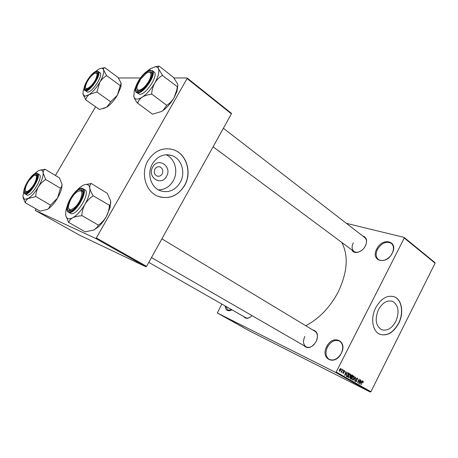 <?xml version="1.0" encoding="UTF-8"?>
<svg xmlns="http://www.w3.org/2000/svg" width="458" height="458" viewBox="0 0 458 458"><rect width="100%" height="100%" fill="white"/><g stroke="black" fill="none" stroke-linecap="round" stroke-linejoin="round"><path stroke-width="0.69" d="M392.237 253.222C386.197 265.714 370.116 260.888 376.757 248.997C382.424 236.889 398.804 240.919 392.237 253.222M391.086 255.117L392.151 253.366C394.109 249.032 393.834 245.694 391.321 243.347C386.312 240.908 381.697 242.912 377.478 249.358C375.474 253.732 375.772 257.104 378.382 259.48C381.915 261.564 385.768 260.585 389.947 256.537M232 309.854C227.855 311.772 225.582 310.472 225.176 305.955M225.857 306.345L227.758 310.129L231.977 309.843M341.273 353.376C334.958 366.406 319.884 358.889 326.737 346.609C332.674 333.951 348.069 340.615 341.273 353.376M327.47 346.992C325.06 352.528 325.615 356.645 329.142 359.341C333.664 361.127 337.695 359.146 341.239 353.404C343.597 347.903 343.071 343.821 339.659 341.158C335.084 339.281 331.02 341.227 327.47 346.992M166.517 176.37C161.256 186.687 146.657 177.109 152.726 167.073C158.228 156.688 172.54 166.603 166.517 176.37M154.901 169.042C153.607 172.174 154.289 174.504 156.945 176.032C159.081 176.685 160.821 175.986 162.161 173.931C163.46 170.794 162.762 168.458 160.077 166.935C157.964 166.306 156.235 167.01 154.901 169.042M152.457 163.792C146.732 173.336 150.739 187.19 159.979 190.643C168.281 193.259 175.008 190.568 180.171 182.565C185.868 172.964 181.763 158.886 172.048 155.611C164.073 153.31 157.546 156.041 152.457 163.792M158.422 189.887C164.725 189.772 169.655 186.767 173.204 180.876C178.58 171.79 175.093 158.531 166.094 154.741M147.94 160.672C140.354 173.296 145.638 191.593 157.775 196.201C168.836 199.74 177.79 196.184 184.637 185.536C192.177 172.809 186.732 154.117 173.754 149.818C163.266 146.841 154.661 150.459 147.94 160.672M159.842 196.934C170.158 199.087 178.38 195.28 184.505 185.501C192.045 172.781 186.595 154.088 173.616 149.795L170.336 148.93M395.798 321.464C391.705 328.626 386.913 331.34 381.422 329.605C375.663 325.661 374.69 318.986 378.497 309.574C382.596 302.515 387.319 299.801 392.678 301.433C398.569 305.36 399.605 312.035 395.798 321.464M375.778 307.65C370.362 317.892 372.388 331.174 379.613 334.18C386.913 336.493 393.267 332.903 398.683 323.4C404.03 313.175 402.038 299.801 394.515 296.876C387.451 294.734 381.205 298.324 375.778 307.65M379.951 334.329C387.125 336.212 393.313 332.554 398.523 323.337C403.864 313.117 401.872 299.744 394.349 296.818L393.771 296.595M252.02 315.631C248.534 318.86 245.803 319.18 243.816 316.593M148.798 262.371L245.688 317.663C247.062 318.384 248.665 318.155 250.497 316.982M362.713 235.973C366.703 237.273 367.585 240.599 365.364 245.952C362.284 252.375 353.828 254.78 351.887 249.936M353.295 242.814C351.538 246.599 351.75 249.478 353.925 251.448C356.078 252.839 358.643 252.507 361.625 250.452M312.734 329.937C317.52 331.18 318.642 335.067 316.112 341.599C311.749 347.983 307.627 349.282 303.746 345.498M304.845 336.401C302.755 341.118 303.144 344.588 306.024 346.815C308.686 348.069 311.451 347.216 314.331 344.244M341.76 242.408C348.733 255.787 347.496 272.407 338.05 292.261C329.829 307.57 319.054 318.722 305.744 325.718M404.105 237.399L434.917 262.577L435.1 263.178L404.271 238.011L404.105 237.399L346.368 223.338M222.313 315.642L220.739 314.829L222.313 315.642M224.036 316.604L222.342 315.728L224.036 316.604M225.714 317.537L224.145 316.73L225.714 317.537M229.435 319.615L227.294 318.51L229.435 319.615M232.824 321.505L230.746 320.44L232.824 321.505M236.145 323.359L233.712 322.094L236.145 323.359M240.519 325.798L237.65 324.293L240.519 325.798M243.312 327.361L240.845 326.073L243.312 327.361M335.519 372.371L217.332 312.991L249.667 331.02L370.253 392.037L335.519 372.371L336.178 372.039L370.906 391.727L370.253 392.037M242.225 326.749L239.815 325.495L242.225 326.749M237.816 324.287L235.721 323.211L237.822 324.31M234.897 322.678L232.441 321.379L234.902 322.672M231.49 320.777L229.029 319.478L231.49 320.777M228.302 318.986L225.891 317.738L228.302 318.986M221.827 304.043L217.332 312.991M341.765 369.051L341.725 369.715L341.994 369.182M343.328 369.95L343.288 370.614L343.328 369.95M347.267 372.217L344.714 375.514L345.859 371.409L345.733 372.76L346.517 373.207L347.267 372.217M350.696 374.873L350.284 376.258L348.441 377.701L348.532 375.314L349.425 374.123L350.347 373.928L350.696 374.873L350.37 374.713M354.349 376.968L353.937 378.348L352.11 379.785L352.202 377.415L353.084 376.224L354 376.029L354.349 376.968L354.023 376.808M357.458 378.016L357.566 379.665L357.223 378.434L356.467 378.8L356.742 381.136L355.614 381.777L355.5 380.312L355.849 381.365L356.65 380.587L356.141 379.739L356.244 378.68L357.377 377.976M362.163 380.787L359.679 384.033L360.807 380.008L360.681 381.325L361.431 381.76L362.387 380.913M404.271 238.011L336.178 372.039M435.1 263.178L370.906 391.727M363.326 381.726L363.017 382.67L362.896 381.691L362.524 381.829L361.001 384.783L362.02 382.201L363.108 381.268L363.326 381.726L362.593 381.359M360.343 379.739L358.734 383.495L359.049 379.922L357.36 382.711L359.192 379.075L358.883 382.642L360.56 379.865M355.671 377.049L354.704 381.199L355.58 377.547L353.135 380.306L355.671 377.049M352.116 375.005L352.809 375.405L350.96 379.069L350.267 378.674L350.118 377.403L350.748 376.768L350.897 375.697L352.002 374.947M348.481 372.915L349.139 373.293L347.279 376.974L346.328 376.344L346.689 374.289L348.372 372.864M344.49 370.556L344.605 371.741L344.279 370.934L343.763 371.175L343.987 372.875L343.116 373.367L342.95 372.28L343.271 372.961L343.735 372.801L343.5 371.112L344.416 370.522M342.681 369.577L341.542 372.406L341.531 371.844L341.015 372.171L342.681 369.577M340.826 368.45L340.752 370.213L339.412 371.255L339.458 369.509L340.763 368.421M95.699 238.441L35.226 210.399L79.583 235.177L145.947 266.796L95.699 238.441L96.346 237.931L146.594 266.333L145.947 266.796M95.59 106.76L55.412 175.466M35.89 208.842L35.226 210.399M187.087 77.957L231.359 113.263L231.404 113.865L187.093 78.558L187.087 77.957L173.897 77.963M140.348 77.969L118.359 77.974M187.093 78.558L96.346 237.931M231.404 113.865L146.594 266.333M365.742 245.15C366.984 241.767 366.64 239.231 364.728 237.53L223.389 128.269M316.856 339.859C317.995 335.869 317.371 333.018 314.984 331.294L161.88 238.847M362.473 381.48L362.896 381.691M360.452 381.274L361.431 381.76M360.412 383.077L361.144 382.138L360.538 381.795L359.965 383.707L360.412 383.077M351.755 379.069L352.322 379.356L353.937 378.348M351.847 378.308L352.322 379.356M352.191 377.438L352.093 378.434M353.719 378.216L353.788 376.459L352.42 377.552M353.175 376.155L353.753 376.442M351.784 374.896L352.809 375.405M350.954 378.514L351.504 377.415L351.028 377.146L350.37 377.466L350.954 378.514L349.941 378.01M350.496 376.911L350.834 377.077M351.721 376.991L352.368 375.703L351.847 375.405L351.12 375.818L351.721 376.991L350.679 376.47M350.679 376.442L351.28 376.739M351.269 375.159L351.641 375.348M348.08 376.98L348.658 377.266L350.284 376.258M348.177 376.218L348.658 377.266M348.521 375.337L348.429 376.339M350.061 376.127L350.135 374.358L348.75 375.457M349.517 374.054L350.095 374.341M348.16 372.812L349.139 373.293M347.273 376.419L348.698 373.596L348.298 373.362L347.456 373.573L346.912 374.426L346.591 375.932L347.273 376.419L346.214 375.886M346.214 375.858L346.872 376.19M346.219 375.749L346.591 375.932M345.498 372.703L346.517 373.207M345.464 374.547L346.219 373.596L345.59 373.236L345.006 375.188L345.464 374.547M343.798 370.694L344.279 370.934M343.408 371.312L343.695 371.449M342.813 372.732L343.271 372.961M341.078 371.621L341.531 371.844M339.126 370.631L339.607 370.865L340.752 370.213M339.464 369.497L339.607 370.865M340.523 370.087L340.615 368.827L339.704 369.617M240.524 325.867L241.234 326.233L240.524 325.867M232.962 321.665L234.611 322.518L232.962 321.665M231.05 320.594L231.685 320.966M231.685 320.955L231.05 320.583M232.424 321.327L231.754 320.949L232.424 321.327M229.555 319.77L231.198 320.617L229.555 319.77M228.279 319.054L229.63 319.736L228.273 319.049M226.601 318.104L227.311 318.47L226.601 318.104M221.174 315.07L222.273 315.636L221.174 315.07M146.394 71.826L150.104 68.866L155.394 66.776C156.939 66.748 157.981 67.429 158.531 68.832C158.027 67.326 158.182 66.404 158.989 66.072L155.079 66.794M149.8 71.093C151.867 71.202 152.411 73.034 151.443 76.583C149.491 82.016 146.268 86.476 141.78 89.957L138.035 91.445C131.102 91.634 143.211 70.75 149.8 71.093M138.929 91.251L137.875 90.913L138.929 91.251M151.93 73.818L151.197 72.461L148.919 72.295L151.197 72.461L151.93 73.818M136.432 92.493L139.524 94.268C145.77 95.201 159.063 74.866 154.083 71.998L152.256 70.578C157.214 73.429 143.892 93.804 137.669 92.894L136.432 92.493C131.349 89.373 143.697 70.063 150.482 70.091M177.315 86.757L176.748 90.049L174.069 97.737C172.151 100.903 169.7 103.428 166.729 105.311L151.627 93.97C151.936 90.003 152.995 86.344 154.793 82.995C156.773 79.772 159.281 77.242 162.309 75.387L177.269 86.642C177.979 86.196 178.048 85.199 177.469 83.659L173.542 77.436L158.949 65.963M162.435 75.164L158.531 68.832C159.504 72.026 158.262 76.749 154.793 82.995C151.066 89.247 146.875 93.964 142.215 97.136C144.699 95.642 147.734 94.703 151.323 94.314L151.495 94.199M166.603 105.535L162.951 110.515L161.594 111.477L152.497 114.197L137.629 103.119C138.356 100.771 139.885 98.773 142.215 97.136C137.703 99.878 134.915 99.747 133.851 96.73C134.412 98.447 135.602 100.571 137.429 103.107L137.463 103.222M133.656 95.745L133.851 96.73L134.217 90.89L135.877 86.413M177.87 85.4L176.92 91.468L174.069 97.737C170.926 103.107 167.256 107.355 163.065 110.493L161.594 111.477M137.051 88.737L137.875 90.913L137.051 88.737M151.323 94.314L151.627 93.97M162.309 75.387L162.395 75.049M147.224 83.562C152.697 76.154 151.81 69.381 146.108 73.475L140.709 78.988L137.326 85.652C135.156 92.51 141.911 91.245 147.224 83.562M95.865 78.885C97.869 73.904 97.262 72.181 94.033 73.715C91.228 75.662 88.795 78.662 86.734 82.726L85.623 85.869C84.106 92.144 92.436 86.568 95.865 78.885M95.825 73.057L97.388 73.114L97.846 73.824L97.388 73.114L95.825 73.057M87.003 89.487L86.196 89.281L85.612 87.804L86.196 89.281L87.003 89.487M70.074 201.016L68.757 204.886C66.576 213.646 76.286 209.117 80.511 199.184C83.213 191.307 81.873 188.999 76.497 192.268C73.938 194.444 71.791 197.358 70.074 201.016M71.5 210.594L69.805 210.428L68.7 208.23L69.805 210.428L71.5 210.594M79.48 190.66L81.965 190.591L82.909 191.982L81.621 190.431L79.48 190.66M29.163 180.378C27.033 183.469 25.745 186.303 25.293 188.873C25.396 193.127 27.801 192.371 32.518 186.595C37.407 179.914 37.728 172.597 33.102 176.164L29.163 180.378M27.039 192.503L26.129 192.366L25.402 190.894L26.129 192.366L27.039 192.503M34.98 175.305L36.651 175.231L37.207 175.946L36.44 175.133L34.98 175.305M104.664 67.566L118.078 77.517L121.044 82.921L120.649 85.177L120.225 85.594L106.559 75.553L103.64 70.068C103.399 68.763 103.748 67.961 104.687 67.658L101.453 68.276M95.298 71.711L98.275 69.444C101.229 67.71 103.016 67.921 103.64 70.068C104.115 72.845 102.821 76.927 99.752 82.326C96.483 87.724 92.985 91.806 89.247 94.56L84.97 96.294L82.972 94.256L85.818 99.77C86.247 97.72 87.392 95.985 89.247 94.56L96.913 92.006L99.752 82.326C101.499 79.543 103.731 77.35 106.445 75.747L106.559 75.553M86.052 89.653C80.808 89.848 91.52 71.706 96.438 72.02C97.68 72.055 98.098 73.131 97.686 75.249C95.951 80.803 92.808 85.337 88.268 88.852L86.052 89.653M87.438 92.104C92.195 92.877 103.857 74.734 99.93 72.69L98.252 71.465C102.168 73.498 90.484 91.663 85.738 90.907L87.438 92.104M120.225 85.594L117.431 95.109L110.87 101.659L106.754 107.195L99.443 109.439L85.686 99.861M110.756 101.853L96.913 92.006M121.164 83.562L120.901 86.865L117.431 95.109C114.237 100.428 110.762 104.407 106.995 107.046L103.428 108.609M82.972 94.256L83.104 91.354L84.198 87.747M96.775 92.104L97.027 91.812M106.445 75.747L106.537 75.456M76.326 190.854L79.978 187.368L82.417 185.685C84.386 184.568 86.041 184.213 87.369 184.608C88.686 185.038 89.493 186.194 89.797 188.072C89.573 186.028 90.049 184.534 91.228 183.584L84.747 184.671M81.392 189.452C82.869 190.047 83.276 191.925 82.6 195.079C81.1 200.444 78.284 205.035 74.156 208.865C72.02 210.634 70.314 211.281 69.043 210.812C63.158 208.905 75.851 187.013 81.392 189.452M68.448 212.169L70.715 213.457C76.532 216.726 90.993 192.578 84.896 189.824L82.892 188.61C88.961 191.341 74.465 215.535 68.677 212.283L68.448 212.169C62.196 209.129 75.896 185.868 82.343 188.364M110.676 201.142L110.092 207.554L109.577 205.367C110.578 204.302 110.928 202.779 110.618 200.793L107.224 193.31L91.205 183.44M93.1 195.583C91.319 192.761 90.215 190.259 89.797 188.072C90.255 192.28 88.652 197.69 84.988 204.291C87.072 200.896 89.739 198.119 92.985 195.972L93.1 195.583L92.985 195.972M109.577 205.367L93.123 195.732M109.496 205.648L109.359 205.882C109.084 209.764 108.031 213.422 106.199 216.852C104.178 220.184 101.573 222.937 98.39 225.118L81.77 215.489C82.028 211.527 83.098 207.795 84.988 204.291C81.095 210.823 76.99 215.323 72.667 217.79C74.975 216.668 77.912 216.01 81.472 215.815L81.627 215.729M98.252 225.353L97.205 227.202L93.964 229.968L85.159 231.857L68.809 222.456C69.244 220.59 70.532 219.033 72.667 217.79C68.517 219.777 66.17 218.758 65.62 214.739L65.958 210.216L67.4 205.396M65.729 215.512L68.66 222.536M110.092 207.554L106.199 216.852C103.874 220.882 101.247 224.231 98.31 226.905L93.964 229.968M81.472 215.815L81.77 215.489M44.958 169.162L59.471 177.916L62.019 184.265L61.715 186.486L60.445 188.249L45.64 179.462L43.167 172.987C43.144 171.275 43.739 170.044 44.964 169.283L40.064 170.118M23.06 197.593L25.293 202.762C25.499 201.073 26.455 199.659 28.156 198.526L24.348 199.35L22.9 196.253L23.936 190.763M25.396 192.663C20.965 191.301 32.123 172.397 36.222 174.28C37.092 174.607 37.39 175.677 37.127 177.492C35.724 183.091 32.821 187.826 28.407 191.696L25.396 192.663M26.919 194.976C31.236 197.49 43.882 176.548 39.251 174.584L37.442 173.513C42.05 175.454 29.381 196.436 25.081 193.934L26.919 194.976M60.445 188.249L57.616 197.93L50.449 205.276L48.691 208.442L47.374 209.403L40.058 211.178L25.293 202.762M50.575 205.201L35.695 196.419C35.884 192.99 36.8 189.772 38.449 186.767C40.281 183.853 42.634 181.488 45.519 179.662L45.64 179.462M34.167 174.114L37.653 171.2C40.974 169.208 42.812 169.804 43.167 172.987C43.247 176.513 41.672 181.105 38.449 186.767C35.066 192.377 31.631 196.293 28.156 198.526L35.575 196.625M62.019 184.265L61.864 187.156C61.298 190.385 59.883 193.974 57.616 197.93C54.903 202.499 52.006 205.98 48.926 208.373L47.374 209.403M45.519 179.662L45.634 179.336M356.066 379.505L356.668 379.802M349.941 377.982L350.565 378.291M343.357 371.49L343.844 371.73M150.281 70.257C143.148 69.902 130.061 92.47 137.549 92.287C144.631 93.129 158.245 69.49 150.281 70.257M85.623 90.381C90.884 91.073 102.878 70.658 96.861 71.299C91.537 70.973 79.961 90.581 85.623 90.381M81.896 188.576C75.896 185.959 62.185 209.609 68.534 211.699C74.431 214.905 88.737 190.07 81.896 188.576M24.95 193.425C29.295 195.875 41.81 174.572 36.669 173.525C32.226 171.504 20.169 191.931 24.95 193.425M227.758 310.129L228.943 310.799M151.466 257.573L306.024 346.815M213.084 146.795L353.925 251.448M392.678 301.433L391.716 301.101M167.159 154.712L172.048 155.611M158.932 166.689L160.077 166.935M176.92 91.468L176.748 90.049M69.988 210.537L70.601 210.886L69.988 210.537M26.633 192.652L26.243 192.434L26.633 192.652M98.252 71.465L97.222 71.145M97.039 71.15C91.777 71.19 80.906 88.331 84.959 90.661M120.901 86.865L120.649 85.177M98.31 226.905L97.205 227.202M37.064 173.347C32.157 171.475 20.146 191.599 24.944 193.866M61.864 187.156L61.715 186.486"/></g></svg>
